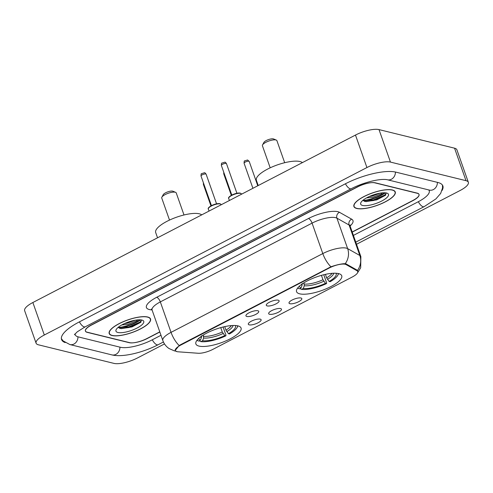<?xml version="1.0" encoding="UTF-8"?>
<svg xmlns="http://www.w3.org/2000/svg" width="493" height="493" viewBox="0 0 493 493"><rect width="100%" height="100%" fill="white"/><g stroke="black" fill="none" stroke-linecap="round" stroke-linejoin="round"><path stroke-width="0.74" d="M299.676 293.828A23.954 7.284 160.6 0 0 326.384 288.713A23.954 7.284 160.6 0 0 341.741 275.766A23.954 7.284 160.6 0 0 338.623 273.615A23.954 7.284 160.6 0 0 311.915 278.73A23.954 7.284 160.6 0 0 296.558 291.677A23.954 7.284 160.6 0 0 299.676 293.828M198.993 346.092A23.954 7.284 160.6 0 0 225.702 340.977A23.954 7.284 160.6 0 0 241.065 328.024A23.954 7.284 160.6 0 0 237.946 325.873A23.954 7.284 160.6 0 0 211.238 330.988A23.954 7.284 160.6 0 0 195.875 343.941A23.954 7.284 160.6 0 0 198.993 346.092M260.224 319.125A6.779 2.058 -19.4 0 1 260.859 319.402A6.779 2.058 -19.4 0 1 257.334 323.143A6.779 2.058 -19.4 0 1 249.199 324.85A6.779 2.058 -19.4 0 1 248.306 323.827A6.779 2.058 -19.4 0 1 253.26 320.327A6.779 2.058 -19.4 0 1 260.224 319.125M280.579 308.563A6.779 2.058 -19.4 0 1 281.213 308.84A6.779 2.058 -19.4 0 1 277.695 312.574A6.779 2.058 -19.4 0 1 269.554 314.281A6.779 2.058 -19.4 0 1 268.66 313.258A6.779 2.058 -19.4 0 1 273.615 309.764A6.779 2.058 -19.4 0 1 280.579 308.563M300.933 297.994A6.779 2.058 -19.4 0 1 301.568 298.271A6.779 2.058 -19.4 0 1 298.049 302.006A6.779 2.058 -19.4 0 1 289.915 303.713A6.779 2.058 -19.4 0 1 289.015 302.69A6.779 2.058 -19.4 0 1 293.976 299.196A6.779 2.058 -19.4 0 1 300.933 297.994M257.857 310.756A6.779 2.058 -19.4 0 1 258.486 311.034A6.779 2.058 -19.4 0 1 254.967 314.774A6.779 2.058 -19.4 0 1 246.833 316.475A6.779 2.058 -19.4 0 1 245.939 315.452A6.779 2.058 -19.4 0 1 250.894 311.958A6.779 2.058 -19.4 0 1 257.857 310.756M278.212 300.188A6.779 2.058 -19.4 0 1 278.847 300.465A6.779 2.058 -19.4 0 1 275.322 304.206A6.779 2.058 -19.4 0 1 267.188 305.913A6.779 2.058 -19.4 0 1 266.294 304.89A6.779 2.058 -19.4 0 1 271.249 301.389A6.779 2.058 -19.4 0 1 278.212 300.188M178.121 351.805A12.202 3.71 -19.4 0 1 176.938 351.626A12.202 3.71 -19.4 0 1 175.348 350.529A12.202 3.71 -19.4 0 1 180.894 345.014L329.336 267.952A12.202 3.71 -19.4 0 1 346.111 264.605L357.037 270.762A12.202 3.71 -19.4 0 1 357.739 271.526A12.202 3.71 -19.4 0 1 352.193 277.048L212.816 349.395A12.202 3.71 -19.4 0 1 198.118 353.253L178.121 351.805M352.187 231.975L412.844 200.491A13.557 4.123 160.6 0 0 419.007 194.359A13.557 4.123 160.6 0 0 417.244 193.139L375.272 182.811A13.557 4.123 160.6 0 0 357.622 186.902L91.593 324.998A13.557 4.123 160.6 0 0 85.437 331.13A13.557 4.123 160.6 0 0 87.199 332.35L129.166 342.672A13.557 4.123 160.6 0 0 146.815 338.586L159.775 331.857M75.072 333.841A24.404 7.42 160.6 0 0 75.201 334.735A24.404 7.42 160.6 0 0 78.381 336.929L120.347 347.251A24.404 7.42 160.6 0 0 152.115 339.887L160.983 335.283M353.395 235.407L418.144 201.797A24.404 7.42 160.6 0 0 429.237 190.754A24.404 7.42 160.6 0 0 428.75 189.947M356.519 244.269L460.135 190.483A18.081 5.497 160.6 0 0 468.35 182.299A18.081 5.497 160.6 0 0 465.996 180.678L390.456 162.086A18.081 5.497 160.6 0 0 366.921 167.546L44.308 335.006A18.081 5.497 160.6 0 0 36.094 343.183A18.081 5.497 160.6 0 0 38.442 344.81L113.988 363.396A18.081 5.497 160.6 0 0 137.516 357.943L164.508 343.935M468.35 182.299L456.906 149.817A18.081 5.497 160.6 0 0 454.558 148.19L379.012 129.604A18.081 5.497 160.6 0 0 355.484 135.057L32.865 302.517A18.081 5.497 160.6 0 0 24.65 310.701L36.094 343.183M441.999 190.563A38.867 11.82 160.6 0 0 442.88 185.953A38.867 11.82 160.6 0 0 437.821 182.459L395.854 172.131A38.867 11.82 160.6 0 0 345.254 183.864L79.225 321.954A38.867 11.82 160.6 0 0 61.563 339.535A38.867 11.82 160.6 0 0 65.138 342.58M112.04 335.511A21.92 6.662 160.6 0 0 136.481 330.828A21.92 6.662 160.6 0 0 150.538 318.977A21.92 6.662 160.6 0 0 147.684 317.005A21.92 6.662 160.6 0 0 123.244 321.689A21.92 6.662 160.6 0 0 109.187 333.539A21.92 6.662 160.6 0 0 112.04 335.511M356.759 208.484A21.92 6.662 160.6 0 0 381.2 203.8A21.92 6.662 160.6 0 0 395.257 191.95A21.92 6.662 160.6 0 0 392.397 189.978A21.92 6.662 160.6 0 0 367.963 194.661A21.92 6.662 160.6 0 0 353.906 206.512A21.92 6.662 160.6 0 0 356.759 208.484M175.126 350.511L179.187 345.556L180.567 344.706L330.945 266.787C336.263 264.944 340.718 263.915 344.299 263.687L346.086 263.921L357.012 270.078L357.77 271.008M352.242 232.123L412.881 200.645A13.557 4.123 160.6 0 0 419.044 194.507A13.557 4.123 160.6 0 0 417.281 193.293L374.871 182.854A13.557 4.123 160.6 0 0 357.222 186.946L91.556 324.844A13.557 4.123 160.6 0 0 85.394 330.982A13.557 4.123 160.6 0 0 87.162 332.196L129.573 342.635A13.557 4.123 160.6 0 0 147.222 338.543L159.831 331.999M363.15 200.522A18.081 5.497 160.6 0 0 384.75 192.775M118.431 327.549A18.081 5.497 160.6 0 0 140.037 319.803M147.499 317.104A21.692 6.594 160.6 0 0 123.312 321.738A21.692 6.594 160.6 0 0 109.403 333.465A21.692 6.594 160.6 0 0 112.225 335.413A21.692 6.594 160.6 0 0 136.413 330.778A21.692 6.594 160.6 0 0 150.322 319.051A21.692 6.594 160.6 0 0 147.499 317.104M137.88 319.858L136.808 320.826L128.198 324.277L121.789 324.955M135.347 320.179L127.749 322.989L124.587 323.55M117.882 332.479A14.735 4.48 160.6 0 0 136.395 328.369A14.735 4.48 160.6 0 0 142.557 320.271A14.735 4.48 160.6 0 0 141.842 320.037A14.735 4.48 160.6 0 0 127.613 322.305A14.735 4.48 160.6 0 0 116.212 329.546A14.735 4.48 160.6 0 0 117.882 332.479M119.472 328.252L121.358 328.652L132.038 326.914L140.671 322.367L141.466 319.957M141.633 320.204L139.957 322.102L128.821 326.865L118.591 327.722M140.838 322.2L129.049 327.512L120.68 328.566M131.384 321.085L128.192 322.095M392.218 190.076A21.692 6.594 160.6 0 0 368.031 194.71A21.692 6.594 160.6 0 0 354.116 206.438A21.692 6.594 160.6 0 0 356.944 208.385A21.692 6.594 160.6 0 0 381.132 203.751A21.692 6.594 160.6 0 0 395.041 192.024A21.692 6.594 160.6 0 0 392.218 190.076M382.599 192.825L381.527 193.798L372.918 197.249L366.509 197.927M380.066 193.151L372.461 195.961L369.306 196.522M362.595 205.452A14.735 4.48 160.6 0 0 381.114 201.341A14.735 4.48 160.6 0 0 387.276 193.244A14.735 4.48 160.6 0 0 386.561 193.009A14.735 4.48 160.6 0 0 372.332 195.277A14.735 4.48 160.6 0 0 360.931 202.518A14.735 4.48 160.6 0 0 362.595 205.452M364.185 201.224L366.071 201.625L376.757 199.887L385.39 195.339L386.185 192.929M386.352 193.176L384.676 195.074L373.54 199.838L363.31 200.694M385.557 195.173L373.768 200.485L365.399 201.538M376.104 194.051L372.911 195.068M184 214.973L176.235 192.917A7.685 2.336 160.6 0 0 175.607 192.35L172.944 191.235A5.423 1.652 160.6 0 0 172.679 191.148A5.423 1.652 160.6 0 0 167.447 191.987A5.423 1.652 160.6 0 0 163.251 194.649L161.87 197.188A7.685 2.336 160.6 0 0 161.741 198.02L169.506 220.075M175.607 192.35A7.685 2.336 160.6 0 0 175.237 192.227A7.685 2.336 160.6 0 0 167.817 193.41A7.685 2.336 160.6 0 0 161.87 197.188M224.74 326.625L225.967 330.088L228.456 333.693A19.437 5.91 160.6 0 0 235.34 325.509M223.089 327.007L225.96 335.154L225.8 335.856A21.513 6.538 160.6 0 1 200.891 341.631L202.592 340.743A19.437 5.91 160.6 0 0 224.777 335.604L222.288 331.999L220.747 327.623M203.233 335.098L203.627 338.032L202.592 340.743M201.717 214.874A24.86 7.555 160.6 0 0 199.351 213.814A24.86 7.555 160.6 0 0 171.638 219.126A24.86 7.555 160.6 0 0 155.696 232.56L157.544 237.805M228.456 333.693L229.473 333.946A21.513 6.538 160.6 0 0 237.108 327.525L237.657 326.508A22.419 6.816 160.6 0 0 237.953 325.873M200.891 341.631L199.868 341.199L199.653 340.583M237.108 327.525A21.513 6.538 160.6 0 0 237.589 325.793M224.777 335.604L225.8 335.856M196.953 340.312A22.419 6.816 160.6 0 0 197.582 340.626A22.419 6.816 160.6 0 0 197.662 340.657L198.685 341.082A21.513 6.538 160.6 0 1 198.648 341.07L197.582 340.626M197.188 340.022A21.513 6.538 160.6 0 0 198.648 341.07M198.759 338.389A19.437 5.91 160.6 0 0 200.386 340.201L198.685 341.082M200.386 340.201L201.415 337.489L201.452 335.77M284.683 162.715L276.912 140.659A7.685 2.336 160.6 0 0 276.29 140.086L273.627 138.977A5.423 1.652 160.6 0 0 273.362 138.89A5.423 1.652 160.6 0 0 268.124 139.722A5.423 1.652 160.6 0 0 263.928 142.391L262.553 144.924A7.685 2.336 160.6 0 0 262.418 145.762L270.189 167.817M276.29 140.086A7.685 2.336 160.6 0 0 275.914 139.969A7.685 2.336 160.6 0 0 268.494 141.152A7.685 2.336 160.6 0 0 262.553 144.924M325.423 274.361L326.643 277.83L329.133 281.435A19.437 5.91 160.6 0 0 336.016 273.251M323.772 274.743L326.637 282.89L326.483 283.592A21.513 6.538 160.6 0 1 301.574 289.366L303.275 288.485A19.437 5.91 160.6 0 0 325.46 283.339L322.97 279.734L321.43 275.365M303.916 282.84L304.304 285.774L303.275 288.485M302.4 162.61A24.86 7.555 160.6 0 0 300.034 161.55A24.86 7.555 160.6 0 0 272.315 166.862A24.86 7.555 160.6 0 0 256.378 180.302L258.221 185.541M329.133 281.435L330.156 281.688A21.513 6.538 160.6 0 0 337.785 275.267L338.34 274.25A22.419 6.816 160.6 0 0 338.629 273.615M301.574 289.366L300.551 288.941L300.329 288.325M337.785 275.267A21.513 6.538 160.6 0 0 338.266 273.535M325.46 283.339L326.483 283.592M297.636 288.054A22.419 6.816 160.6 0 0 298.259 288.362A22.419 6.816 160.6 0 0 298.339 288.393L299.362 288.824A21.513 6.538 160.6 0 1 299.325 288.806L298.259 288.362M297.864 287.758A21.513 6.538 160.6 0 0 299.325 288.806M299.442 286.131A19.437 5.91 160.6 0 0 301.063 287.943L299.362 288.824M301.063 287.943L302.098 285.225L302.135 283.512M357.037 270.762L356.741 269.93M346.111 264.605L345.827 263.804M329.336 267.952L329.201 267.557M180.894 345.014L180.752 344.613M345.433 183.772A7.229 2.903 62.6 0 0 351.262 188.714C363.125 182.49 380.319 178.146 387.387 179.766L429.723 190.175M395.417 172.032A7.229 6.249 103.8 0 1 391.405 179.242A7.229 6.249 103.8 0 1 387.387 179.766M437.39 182.355A7.229 6.249 103.8 0 1 433.372 189.571A7.229 6.249 103.8 0 1 429.354 190.095M442.437 185.085L442.56 187.932L440.662 193.429L435.911 198.901L424.153 206.647A7.229 2.903 -117.4 0 1 418.323 201.705M163.429 341.988L158.124 344.736A7.229 2.903 -117.4 0 1 152.294 339.794M158.124 344.736C142.976 352.557 122.652 357.628 111.88 354.892A7.229 6.249 -76.2 0 0 115.898 354.362A7.229 6.249 -76.2 0 0 119.916 347.146M61.366 338.586L63.055 340.873L69.914 344.564A7.229 6.249 -76.2 0 0 73.932 344.04A7.229 6.249 -76.2 0 0 77.949 336.811M79.404 321.861A7.229 2.903 62.6 0 0 85.234 326.804L351.262 188.714M355.484 135.057L366.921 167.546M379.012 129.604L390.456 162.086M454.558 148.19L465.996 180.678M32.865 302.517L44.308 335.006M152.041 309.912L151.554 309.875A22.598 6.871 -19.4 0 1 156.688 297.291L308.439 218.522A4.517 1.812 -117.4 0 1 312.075 223.126L160.324 301.901A18.081 5.497 160.6 0 0 152.109 310.079L151.369 309.056L152.023 309.259M308.439 218.522A22.598 6.871 -19.4 0 1 337.853 211.7A22.598 6.871 -19.4 0 1 339.492 212.317L351.669 219.182A22.598 6.871 -19.4 0 1 350.085 225.979M335.61 217.672A18.081 5.497 160.6 0 0 312.075 223.126L322.804 253.581A18.081 5.497 -19.4 0 1 346.339 248.127A18.081 5.497 -19.4 0 1 347.645 248.62L359.822 255.485A18.081 5.497 -19.4 0 1 360.864 256.613L350.141 226.158A18.081 5.497 160.6 0 0 349.099 225.024L336.922 218.165A18.081 5.497 160.6 0 0 335.61 217.672M330.945 266.787A15.819 6.347 -117.4 0 1 322.804 253.581L171.053 332.356A15.819 6.347 62.6 0 0 179.187 345.556M357.48 270.478A15.819 14.562 -60.6 0 0 359.822 255.485L349.099 225.024A4.517 4.16 119.4 0 1 351.669 219.182M345.248 263.693A15.819 14.562 -60.6 0 0 347.645 248.62L336.922 218.165A4.517 4.16 119.4 0 1 339.492 212.317M176.34 351.219L174.269 350.843L168.976 348.496C166.079 346.505 164.033 343.849 162.832 340.534A18.081 5.497 -19.4 0 1 171.053 332.356L160.324 301.901A4.517 1.812 -117.4 0 0 156.688 297.291M151.554 309.875A4.517 3.531 94.1 0 1 151.924 309.678M119.485 327.851A18.081 5.497 160.6 0 0 140.696 319.852M364.198 200.824A18.081 5.497 160.6 0 0 385.415 192.825M208.336 209.063C206.85 207.479 215.509 202.783 219.983 203.701L221.129 204.558A6.779 2.058 160.6 0 0 220.242 203.948A6.779 2.058 160.6 0 0 212.686 205.396A6.779 2.058 160.6 0 0 208.336 209.063L209.044 211.066M201.021 176.038C201.045 174.195 201.212 173.413 201.514 173.678L204.484 172.747C204.768 172.587 205.322 173.08 206.136 174.232A2.712 0.826 160.6 0 0 205.784 173.992A2.712 0.826 160.6 0 0 202.759 174.571A2.712 0.826 160.6 0 0 201.021 176.038L211.448 205.643M208.625 208.058A6.329 1.923 -19.4 0 1 213.315 204.823A6.329 1.923 -19.4 0 1 219.73 203.732M228.697 198.494C227.205 196.917 235.864 192.215 240.337 193.133L241.484 193.995A6.779 2.058 160.6 0 0 240.602 193.385A6.779 2.058 160.6 0 0 233.041 194.834A6.779 2.058 160.6 0 0 228.697 198.494L229.399 200.503M221.375 165.469C221.406 163.627 221.567 162.844 221.868 163.115L224.839 162.185C225.128 162.018 225.677 162.517 226.49 163.67A2.712 0.826 160.6 0 0 226.139 163.423A2.712 0.826 160.6 0 0 223.113 164.003A2.712 0.826 160.6 0 0 221.375 165.469L231.802 195.074M228.98 197.49A6.329 1.923 -19.4 0 1 233.67 194.26A6.329 1.923 -19.4 0 1 240.091 193.17M203.738 183.753A2.712 0.826 160.6 0 0 203.387 184.407L203.406 182.817M224.093 173.191A2.712 0.826 160.6 0 0 223.742 173.838L223.767 172.248M248.86 161.229A2.712 0.826 160.6 0 0 245.841 161.809A2.712 0.826 160.6 0 0 244.097 163.275C244.127 161.433 244.294 160.65 244.596 160.915L247.566 159.985L249.218 161.47A2.712 0.826 160.6 0 0 248.86 161.229M225.967 330.088A16.725 5.084 160.6 0 0 231.359 325.59M203.664 336.312A16.725 5.084 160.6 0 0 222.288 331.999M226.798 331.604A17.384 5.287 160.6 0 0 233.01 325.491M203.627 338.032A17.384 5.287 160.6 0 0 223.119 333.514M200.559 336.916A17.384 5.287 160.6 0 0 201.415 337.489M326.643 277.83A16.725 5.084 160.6 0 0 332.035 273.325M304.341 284.054A16.725 5.084 160.6 0 0 322.97 279.734M327.475 279.346A17.384 5.287 160.6 0 0 333.693 273.227M304.304 285.774A17.384 5.287 160.6 0 0 323.802 281.25M301.241 284.658A17.384 5.287 160.6 0 0 302.098 285.225M357.739 271.526L357.302 270.293M175.348 350.529L175.12 349.882M424.153 206.647L355.767 242.143M74.406 334.729L77.265 331.814L85.234 326.804M111.88 354.892L69.914 344.564M428.972 190.002L429.237 190.754M74.942 333.989L75.201 334.735M357.499 272.912L360.685 267.773L360.864 256.613M419.044 194.507L418.927 194.18M162.832 340.534L152.109 310.079M350.141 226.158L350.079 224.894L349.691 225.467M109.082 332.565L109.403 333.465M150.008 318.151L150.322 319.051M140.671 322.367L140.998 322.052M353.801 205.538L354.116 206.438M394.727 191.124L395.041 192.024M385.39 195.339L385.717 195.025M206.136 174.232L216.563 203.843M226.49 163.67L236.917 193.274M203.387 184.407L210.961 205.908M223.742 173.838L231.316 195.339M244.097 163.275L252.915 188.295M249.218 161.47L257.771 185.775"/></g></svg>
